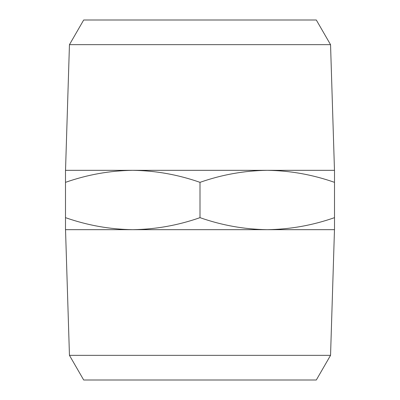 <?xml version="1.0" encoding="UTF-8"?>
<svg xmlns="http://www.w3.org/2000/svg" width="400" height="400" viewBox="0 0 400 400"><rect width="100%" height="100%" fill="white"/><g stroke="black" fill="none" stroke-linecap="round" stroke-linejoin="round"><path stroke-width="0.6" d="M330.55 355.335L316.31 380L83.69 380L69.45 355.335L330.55 355.335L334.475 229.67L65.495 229.67L65.495 217.655C87.42 225.345 109.835 229.35 132.745 229.67C155.66 229.35 178.075 225.345 200 217.655C221.925 225.345 244.34 229.35 267.255 229.67C290.165 229.35 312.58 225.345 334.505 217.655L334.505 229.67L267.255 229.67M69.45 355.335L65.525 229.67M69.45 44.665L83.69 20L316.31 20L330.55 44.665L69.45 44.665L65.525 170.33L132.745 170.33C109.835 170.65 87.42 174.655 65.495 182.345L65.495 217.655M330.55 44.665L334.475 170.33L267.255 170.33C244.34 170.65 221.925 174.655 200 182.345L200 217.655M334.505 217.655L334.505 182.345C312.58 174.655 290.165 170.65 267.255 170.33L334.505 170.33L334.505 182.345M200 182.345C178.075 174.655 155.66 170.65 132.745 170.33L267.255 170.33M65.495 182.345L65.495 170.33L132.745 170.33"/></g></svg>

